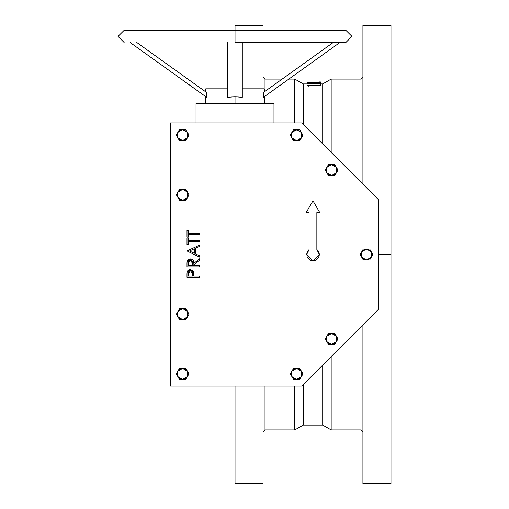 <?xml version="1.0" encoding="UTF-8"?>
<svg xmlns="http://www.w3.org/2000/svg" width="509" height="509" viewBox="0 0 509 509"><rect width="100%" height="100%" fill="white"/><g stroke="black" fill="none" stroke-linecap="round" stroke-linejoin="round"><path stroke-width="0.76" d="M235.005 457.642L235.005 446.673L235.005 457.642M263.026 457.642L263.026 446.673L263.026 457.642M362.936 457.642L362.936 446.673L362.936 457.642M390.957 457.642L390.957 446.673L390.957 457.642M263.026 51.358L263.026 62.327L263.026 51.358M362.936 51.358L362.936 62.327L362.936 51.358M390.957 51.358L390.957 62.327L390.957 51.358M378.772 254.5L390.957 254.5L390.957 25.45L390.957 254.5L378.772 254.5M362.936 25.45L362.936 184.156L362.936 25.45L390.957 25.45M320.466 83.928L322.725 83.928L322.725 143.952L322.725 83.928L331.168 79.06L331.168 152.395L331.168 79.06L360.983 79.06L360.983 182.209L360.983 79.06L362.936 77.107M264.979 103.422L264.979 96.163L264.979 103.422M264.979 91.365L264.979 79.06L264.979 91.365M235.005 25.45L235.005 42.508L345.878 42.508L235.005 42.508L235.005 30.324L345.878 30.324L124.139 30.324L235.005 30.324L235.005 25.45L263.026 25.45L263.026 30.324L263.026 25.45M263.026 88.801L263.026 42.508L263.026 88.801M294.794 122.917L294.794 79.06L294.794 122.917M288.858 79.06L294.794 79.06L303.237 83.928L303.237 124.457L303.237 83.928L307.067 83.928M320.466 85.366L307.067 85.366L307.067 83.419L320.466 83.419L314.282 83.266L314.066 82.782L312.367 82.573L307.073 83.012L307.067 85.366L320.466 85.366L320.466 83.419L320.466 85.366M264.979 386.083L264.979 429.94L264.979 386.083M362.936 431.893L360.983 429.94L360.983 326.791L360.983 429.94L331.168 429.94L331.168 356.605L331.168 429.94L322.725 425.072L322.725 365.048L322.725 425.072L303.237 425.072L303.237 384.543L303.237 425.072L294.794 429.94L294.794 386.083L294.794 429.94L264.979 429.94L263.026 431.893M390.957 483.55L390.957 254.5L390.957 483.55L362.936 483.55L362.936 324.844L362.936 483.55M235.005 483.55L235.005 386.083L235.005 483.55L263.026 483.55L263.026 386.083L263.026 483.55M312.927 82.929L312.908 83.266L308.441 83.266L309.116 82.706L312.927 82.929M314.282 83.266L314.066 82.782L307.271 82.77L307.067 83.419L320.466 83.419L320.466 82.267L314.282 82.267L320.466 82.025L307.067 82.159L320.466 82.343L320.466 83.266L314.282 83.266M312.94 82.992L308.441 83.266L310.668 82.649L312.94 82.992M310.668 83.266L310.668 82.649L310.668 83.266M314.282 82.216L307.067 82.191L307.067 83.094L307.067 82.343L320.466 82.343L320.466 82L314.282 82.267M312.927 82.146L308.441 82.267L312.927 82.146M320.466 81.981L318.844 81.981M320.466 85.697L308.441 85.697L320.466 85.525M308.441 86.142L308.441 85.525M196.022 122.917L196.022 103.422L196.022 122.917M273.995 103.422L273.995 122.917L273.995 103.422L196.022 103.422L273.995 103.422M249.925 103.422L247.189 103.422M222.821 103.422L220.085 103.422M317.909 250.523L316.878 249.505L316.878 212.59L316.878 249.505L319.315 254.5L319.149 253.068L319.315 254.5L312.978 260.837L306.647 254.5L307.29 251.72L309.084 249.505L309.084 212.59L309.084 249.505L307.29 251.72L306.647 254.5L309.084 249.505L309.084 212.59L306.157 212.59L309.084 212.59M306.806 253.075L307.124 256.918L309.459 259.768L310.554 260.353L315.408 260.353L316.503 259.768L318.838 256.918L318.246 258.018L319.194 255.734L318.831 256.924M170.432 122.917L170.432 386.083L301.691 386.083L378.772 309.001L378.772 199.999L301.691 122.917L170.432 122.917L170.432 386.083L301.691 386.083L378.772 309.001L378.772 199.999L301.691 122.917L170.432 122.917M187.643 270.839L188.82 269.789L190.404 269.446L187.191 271.87L187.675 270.801M193.757 272.989L193.827 275.197L193.337 271.189L193.617 271.971L190.404 269.446L189.323 269.592M192.052 269.821L192.478 270.094M193.051 270.699L193.305 271.112M193.643 272.086L193.795 273.581M187.077 262.148L187.019 263.236M189.297 259.049L190.391 258.884L187.178 261.441L187.07 262.23M187.452 260.653L187.681 260.258M193.827 265.711L199.674 265.711L199.674 266.843L187 266.843L187 264.311L187 266.843L199.674 266.843L199.674 265.711L193.827 265.711L193.827 264.782L193.827 265.711L193.827 264.782L199.674 260.131L199.674 258.725L193.827 263.376L190.391 258.884L189.946 258.909M192.898 259.972L191.193 258.966L192.726 259.787M193.522 261.104L193.795 262.536M193.776 262.339L193.655 261.581M316.878 212.59L319.805 212.59L316.878 212.59L316.878 249.505L317.896 250.504M318.679 251.726L319.149 253.062L318.672 251.72M187 230.456L187 237.118L188.305 237.118L188.305 234.356L199.674 234.356L199.674 233.217L188.305 233.217L188.305 230.456L187 230.456L187 237.118L188.305 237.118L188.305 234.356L199.674 234.356L199.674 233.217L188.305 233.217L188.305 230.456L187 230.456M187 237.932L187 244.594L188.305 244.594L188.305 241.832L199.674 241.832L199.674 240.693L188.305 240.693L188.305 237.932L187 237.932L187 244.594L188.305 244.594L188.305 241.832L199.674 241.832L199.674 240.693L188.305 240.693L188.305 237.932L187 237.932M195.615 248.188L199.674 246.311L199.674 245.077L187 250.924L199.674 257.102L199.674 255.855L195.615 253.934L195.615 248.188L199.674 246.311L199.674 245.077L187 250.924L199.674 257.102L199.674 255.855L195.615 253.934L195.615 248.188L195.615 253.934M194.311 248.786L194.311 253.317L189.475 251.02L194.311 248.786L194.311 253.317L194.311 248.786L189.475 251.02L194.311 248.786M194.311 253.317L189.475 251.02L194.311 253.317M187.929 259.946L188.705 259.31M191.944 259.234L192.332 259.456M193.827 264.782L199.674 260.131L199.674 258.725L193.827 263.376M193.821 262.975L193.795 262.574M193.414 260.818L193.134 260.29M188.782 259.266L187.916 259.959M187.019 263.229L187.007 263.592M188.305 263.331L188.305 265.711L188.305 263.331L190.391 260.023L192.542 263.388L192.529 265.711L188.305 265.711L188.381 261.95L189.144 260.474L190.671 260.042L192.071 260.92L192.529 265.711L192.523 262.65M192.357 261.543L192.217 261.181M189.151 260.468L188.915 260.691M192.529 265.711L188.305 265.711L192.529 265.711M187.019 273.657L187 277.24L199.674 277.24L199.674 276.107L193.827 276.107L193.821 274.389M188.355 270.075L187.624 270.877M192.886 270.489L192.275 269.948M193.827 276.107L199.674 276.107L193.827 276.107L193.827 275.197M187 274.758L187 277.24L199.674 277.24L199.674 276.107M193.694 272.372L193.617 271.971M187.267 271.609L187.102 272.404M187.051 272.945L187.032 273.308M192.555 273.887L192.529 276.107L188.305 276.107L188.515 271.901L189.367 270.871L190.404 270.584L191.473 270.877L192.332 271.946L192.529 276.107L192.555 273.887L190.404 270.584L188.305 273.791L188.305 276.107L188.305 273.791M192.332 271.94L192.078 271.443M191.906 271.227L191.486 270.883M192.529 276.107L188.305 276.107L192.529 276.107M319.805 212.59L312.978 200.769L306.157 212.59L312.978 200.769L319.805 212.59M307.131 256.924L309.459 259.768M310.554 260.353L312.978 260.837L315.408 260.353M316.503 259.768L318.246 258.018M319.194 255.734L319.156 253.075M371.233 257.236L369.655 259.978L371.233 257.236L366.493 259.978L369.655 259.978L363.331 259.978L366.493 259.978L361.746 257.236L363.331 259.978L360.168 254.5L361.746 257.236L361.746 251.764L360.168 254.5L363.331 249.022L361.746 251.764L366.493 249.022L363.331 249.022L369.655 249.022L366.493 249.022L371.233 251.764L369.655 249.022L372.817 254.5L369.655 249.022L363.331 249.022L360.168 254.5L363.331 259.978L369.655 259.978L372.817 254.5L371.233 251.764L371.233 257.236L370.361 258.375L367.205 259.934L363.75 259.246L361.428 256.593L361.059 253.787L362.147 251.166L364.393 249.442L367.912 249.206L370.838 251.166L371.971 254.5L371.233 257.236M231.321 96.856L227.695 97.353L227.695 42.508L227.695 97.353L235.005 96.685L235.005 103.422L235.005 96.685L231.321 96.856M227.695 88.801L205.763 88.801L227.695 88.801M206.692 92.555L206.692 97.353L206.005 96.856L206.692 97.353L206.692 92.555L136.819 42.508L206.692 92.555M205.763 91.894L205.763 88.801M238.689 96.856L235.005 96.685L242.316 97.353L238.689 96.856M264.247 88.801L242.316 88.801L264.247 88.801L264.247 91.894M264.018 96.85L263.325 97.346L263.318 92.555L333.191 42.508L263.318 92.555L263.318 97.353L339.891 42.508L263.318 97.353M130.126 42.508L206.692 97.353L130.126 42.508M242.316 42.508L242.316 97.353L242.316 42.508M336.36 172.812L337.944 170.07L334.782 175.548L336.36 172.812L331.62 175.548L334.782 175.548L328.458 175.548L331.62 175.548L326.873 172.812L328.458 175.548L325.289 170.07L326.873 172.812L326.873 167.334L325.289 170.07L328.458 164.598L326.873 167.334L331.62 164.598L328.458 164.598L334.782 164.598L331.62 164.598L336.36 167.334L334.782 164.598L337.944 170.07L334.782 164.598L328.458 164.598L325.289 170.07L328.458 175.548L334.782 175.548L337.944 170.07L336.36 167.334L336.36 172.812L333.713 175.134L330.901 175.503L328.878 174.816L326.873 172.812L326.186 170.789L326.555 167.976L328.28 165.724L330.901 164.642L333.032 164.782L334.954 165.724L336.678 167.976L337.098 170.07L336.36 172.812M301.347 137.939L302.931 135.197L299.769 140.675L301.347 137.939L296.607 140.675L299.769 140.675L293.445 140.675L296.607 140.675L291.861 137.939L293.445 140.675L290.283 135.197L291.861 137.939L291.861 132.461L290.283 135.197L293.445 129.719L291.861 132.461L296.607 129.719L293.445 129.719L299.769 129.719L296.607 129.719L301.347 132.461L299.769 129.719L302.931 135.197L299.769 129.719L293.445 129.719L290.283 135.197L293.445 140.675L299.769 140.675L302.931 135.197L301.347 132.461L301.347 137.939L300.482 139.072L297.32 140.63L293.865 139.943L291.542 137.296L291.173 134.484L292.261 131.863L294.507 130.139L298.026 129.91L300.953 131.863L302.085 135.197L301.347 137.939M187.363 137.844L188.941 135.101L185.779 140.579L187.363 137.844L182.616 140.579L185.779 140.579L179.454 140.579L182.616 140.579L177.876 137.844L179.454 140.579L176.292 135.101L177.876 137.844L177.876 132.365L176.292 135.101L179.454 129.623L177.876 132.365L182.616 129.623L179.454 129.623L185.779 129.623L182.616 129.623L187.363 132.365L185.779 129.623L188.941 135.101L185.779 129.623L179.454 129.623L176.292 135.101L179.454 140.579L185.779 140.579L188.941 135.101L187.363 132.365L187.363 137.844L186.491 138.976L183.335 140.535L181.198 140.395L179.283 139.447L177.558 137.201L177.329 133.682L178.742 131.227L181.198 129.808L184.035 129.808L186.962 131.767L188.05 134.389L187.363 137.844M187.458 197.587L185.88 200.33L187.458 197.587L182.712 200.33L185.88 200.33L179.55 200.33L182.712 200.33L177.972 197.587L179.55 200.33L176.388 194.852L177.972 197.587L177.972 192.109L176.388 194.852L179.55 189.373L177.972 192.109L182.712 189.373L179.55 189.373L185.88 189.373L182.712 189.373L187.458 192.109L185.88 189.373L189.043 194.852L185.88 189.373L179.55 189.373L176.388 194.852L179.55 200.33L185.88 200.33L189.043 194.852L187.458 192.109L187.458 197.587L184.812 199.91L182.712 200.33L179.976 199.592L178.366 198.186L177.285 195.564L177.654 192.752L179.378 190.506L181.999 189.418L184.131 189.558L186.052 190.506L187.776 192.752L188.145 195.564L187.458 197.587M187.458 316.891L189.043 314.148L185.88 319.627L187.458 316.891L182.712 319.627L185.88 319.627L179.55 319.627L182.712 319.627L177.972 316.891L179.55 319.627L176.388 314.148L177.972 316.891L177.972 311.413L176.388 314.148L179.55 308.67L177.972 311.413L182.712 308.67L179.55 308.67L185.88 308.67L182.712 308.67L187.458 311.413L185.88 308.67L189.043 314.148L185.88 308.67L179.55 308.67L176.388 314.148L179.55 319.627L185.88 319.627L189.043 314.148L187.458 311.413L187.458 316.891L186.587 318.023L183.431 319.582L179.976 318.895L177.654 316.248L177.285 313.436L178.366 310.814L180.619 309.09L184.131 308.861L187.058 310.814L188.145 313.436L187.458 316.891M187.363 376.635L185.779 379.377L187.363 376.635L182.616 379.377L185.779 379.377L179.454 379.377L182.616 379.377L177.876 376.635L179.454 379.377L176.292 373.899L177.876 376.635L177.876 371.156L176.292 373.899L179.454 368.421L177.876 371.156L182.616 368.421L179.454 368.421L185.779 368.421L182.616 368.421L187.363 371.156L185.779 368.421L188.941 373.899L185.779 368.421L179.454 368.421L176.292 373.899L179.454 379.377L185.779 379.377L188.941 373.899L187.363 371.156L187.363 376.635L185.95 378.244L184.035 379.192L181.904 379.332L179.881 378.645L178.271 377.233L177.189 374.611L177.558 371.799L178.742 370.024L181.198 368.605L184.035 368.605L186.491 370.024L187.681 371.799L188.05 374.611L187.363 376.635M301.392 376.635L299.807 379.377L301.392 376.635L296.645 379.377L299.807 379.377L293.483 379.377L296.645 379.377L291.905 376.635L293.483 379.377L290.321 373.899L291.905 376.635L291.905 371.156L290.321 373.899L293.483 368.421L291.905 371.156L296.645 368.421L293.483 368.421L299.807 368.421L296.645 368.421L301.392 371.156L299.807 368.421L302.97 373.899L299.807 368.421L293.483 368.421L290.321 373.899L293.483 379.377L299.807 379.377L302.97 373.899L301.392 371.156L301.392 376.635L299.979 378.244L298.064 379.192L295.933 379.332L293.909 378.645L292.3 377.233L291.218 374.611L291.587 371.799L292.77 370.024L295.226 368.605L298.064 368.605L300.52 370.024L301.71 371.799L302.079 374.611L301.392 376.635M336.36 341.666L334.782 344.402L336.36 341.666L331.62 344.402L334.782 344.402L328.458 344.402L331.62 344.402L326.873 341.666L328.458 344.402L325.289 338.93L326.873 341.666L326.873 336.188L325.289 338.93L328.458 333.452L326.873 336.188L331.62 333.452L328.458 333.452L334.782 333.452L331.62 333.452L336.36 336.188L334.782 333.452L337.944 338.93L334.782 333.452L328.458 333.452L325.289 338.93L328.458 344.402L334.782 344.402L337.944 338.93L336.36 336.188L336.36 341.666L333.713 343.989L330.901 344.358L328.878 343.67L326.873 341.666L326.186 339.643L326.555 336.831L328.28 334.585L330.901 333.497L333.032 333.637L334.954 334.585L336.678 336.831L337.098 338.93L336.36 341.666M263.026 77.107L264.979 79.06L282.164 79.06M205.763 103.422L205.763 96.685M345.878 42.508L351.967 36.413L345.878 30.324M264.247 103.422L264.247 96.685M124.139 30.324L118.043 36.413L124.139 42.508"/></g></svg>
